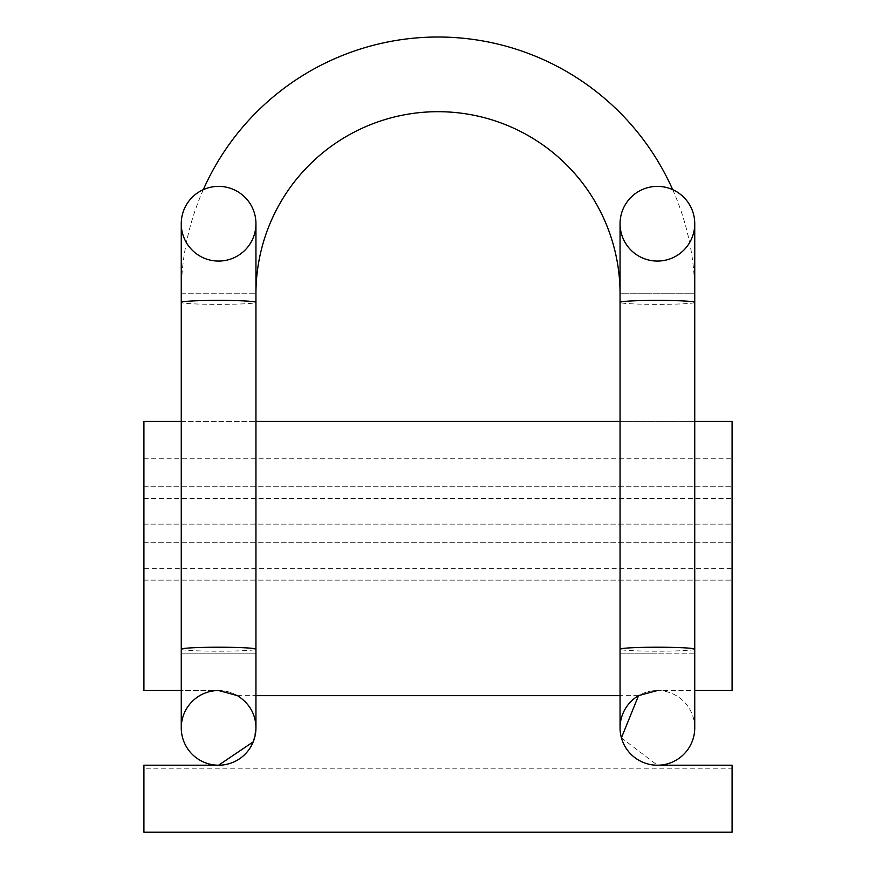<?xml version="1.0" encoding="UTF-8"?>
<svg xmlns="http://www.w3.org/2000/svg" width="876" height="876" viewBox="0 0 876 876"><rect width="100%" height="100%" fill="white"/><g stroke="black" fill="none" stroke-linecap="round" stroke-linejoin="round"><path stroke-width="0.66" stroke-dasharray="4.38 3.29" d="M621.413 737.866L657.394 765.208L732.084 765.208L732.084 768.843L143.916 768.843L143.916 765.208L218.606 765.208A37.34 37.34 0 0 0 255.945 727.868A37.34 37.34 0 0 0 218.606 690.529L181.255 690.529M253.23 741.841L255.945 727.868A37.34 37.34 0 0 1 239.947 758.507M672.691 189.654A256.745 256.745 0 0 1 694.745 293.745L694.745 653.178L657.394 653.178L694.745 653.178L694.745 690.529L657.394 690.529A37.34 37.34 0 0 0 620.055 727.868A37.34 37.34 0 0 0 657.394 765.208M181.255 421.411L255.945 421.411M620.055 421.411L694.745 421.411M203.309 189.654A256.745 256.745 0 0 0 181.255 293.745L255.945 293.745L181.255 293.745L181.255 653.178L255.945 653.178L181.255 653.178L181.255 727.868A37.34 37.34 0 0 1 218.606 690.529L143.916 690.529L143.916 568.316L732.084 568.316L732.084 690.529L657.394 690.529A37.34 37.34 0 0 0 638.538 695.643L620.055 695.643M143.916 458.761L732.084 458.761L732.084 421.411L143.916 421.411L143.916 568.316M143.916 768.843L143.916 832.2L732.084 832.2L732.084 768.843M732.084 458.761L732.084 568.316M143.916 498.575L732.084 498.575M143.916 524.111L732.084 524.111L143.916 524.111M143.916 486.771L732.084 486.771L143.916 486.771M143.916 580.131L732.084 580.131L143.916 580.131M143.916 542.781L732.084 542.781L143.916 542.781M218.606 261.07A37.34 37.34 0 0 1 181.255 223.719A37.34 37.34 0 0 1 218.606 186.38A37.34 37.34 0 0 1 255.945 223.719A37.34 37.34 0 0 1 218.606 261.07A37.34 37.34 0 0 0 255.945 223.719A37.34 37.34 0 0 0 218.606 186.38M218.606 690.529A37.34 37.34 0 0 1 255.945 727.868A37.34 37.34 0 0 0 218.606 690.529A37.34 37.34 0 0 0 181.255 727.868M226.249 764.419A37.34 37.34 0 0 1 218.606 765.208M657.394 186.38A37.34 37.34 0 0 0 620.055 223.719A37.34 37.34 0 0 0 657.394 261.07A37.34 37.34 0 0 0 694.745 223.719A37.34 37.34 0 0 0 657.394 186.38A37.34 37.34 0 0 1 694.745 223.719A37.34 37.34 0 0 1 657.394 261.07M694.745 727.868A37.34 37.34 0 0 0 657.394 690.529A37.34 37.34 0 0 0 620.055 727.868A37.34 37.34 0 0 1 657.394 690.529A37.34 37.34 0 0 1 694.745 727.868M255.945 727.868L255.945 302.384A37.34 1.982 180 0 1 218.606 304.366A37.34 1.982 180 0 1 181.255 302.384M620.055 727.868L620.055 653.178L657.394 653.178L620.055 653.178L620.055 293.745L694.745 293.745L620.055 293.745M634.312 757.225A37.34 37.34 0 0 0 639.403 760.587M237.462 695.643L255.945 695.643M181.255 649.215A37.34 1.982 180 0 0 218.606 651.197A37.34 1.982 180 0 0 255.945 649.215M694.745 302.384A37.34 1.982 0 0 1 657.394 304.366A37.34 1.982 0 0 1 620.055 302.384M694.745 649.215A37.34 1.982 0 0 1 657.394 651.197A37.34 1.982 0 0 1 620.055 649.215"/><path stroke-width="1.31" d="M639.403 760.587A37.34 37.34 0 0 0 657.394 765.208L732.084 765.208L732.084 832.2L143.916 832.2L143.916 765.208L218.606 765.208L253.23 741.841M657.394 690.529L638.538 695.643L621.413 737.866M255.945 727.868C255.704 714.225 249.54 703.483 237.462 695.643L218.606 690.529A37.34 37.34 0 0 0 181.255 727.868L181.255 727.868A37.34 37.34 0 0 0 218.606 765.208A37.34 37.34 0 0 1 181.255 727.868A37.34 37.34 0 0 0 218.606 765.208A37.34 37.34 0 0 0 255.945 727.868L255.945 649.215A37.34 1.982 180 0 0 218.606 647.222A37.34 1.982 180 0 0 181.255 649.215L181.255 727.868M694.745 421.411L732.084 421.411L732.084 690.529L694.745 690.529L694.745 727.868A37.34 37.34 0 0 1 657.394 765.208A37.34 37.34 0 0 0 694.745 727.868L694.745 649.215A37.34 1.982 0 0 0 657.394 647.222A37.34 1.982 0 0 0 620.055 649.215L620.055 727.868A37.34 37.34 0 0 0 634.312 757.225M181.255 690.529L143.916 690.529L143.916 421.411L181.255 421.411M255.945 421.411L620.055 421.411M239.947 758.507A37.34 37.34 0 0 1 226.249 764.419M203.309 189.654A256.745 256.745 0 0 1 672.691 189.654M181.255 223.719L181.255 302.384A37.34 1.982 180 0 1 218.606 300.391A37.34 1.982 180 0 1 255.945 302.384L255.945 293.745A182.055 182.055 0 0 1 438 111.69A182.055 182.055 0 0 1 620.055 293.745M218.606 186.38A37.34 37.34 0 0 1 255.945 223.719A37.34 37.34 0 0 1 218.606 261.07A37.34 37.34 0 0 1 181.255 223.719A37.34 37.34 0 0 1 218.606 186.38M657.394 261.07A37.34 37.34 0 0 0 694.745 223.719A37.34 37.34 0 0 0 657.394 186.38A37.34 37.34 0 0 0 620.055 223.719A37.34 37.34 0 0 0 657.394 261.07M638.538 695.643A37.34 37.34 0 0 0 657.394 765.208A37.34 37.34 0 0 1 620.055 727.868L620.055 727.868M255.945 695.643L620.055 695.643M620.055 223.719L620.055 302.384A37.34 1.982 0 0 1 657.394 300.391A37.34 1.982 0 0 1 694.745 302.384L694.745 649.215M255.945 223.719L255.945 649.215M620.055 302.384L620.055 649.215M694.745 302.384L694.745 223.719M181.255 302.384L181.255 649.215"/></g></svg>

